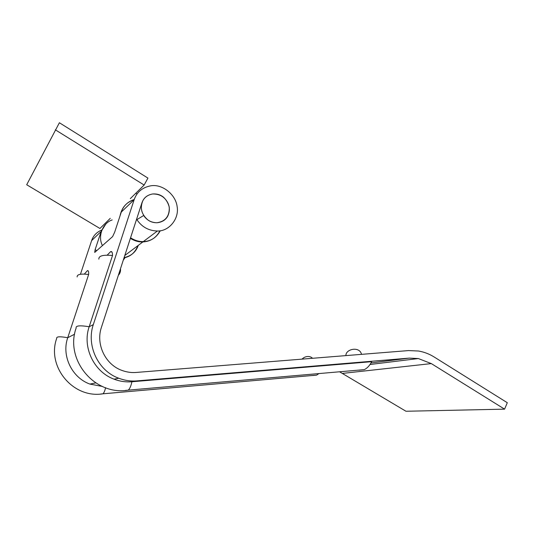 <?xml version="1.0" encoding="UTF-8"?>
<svg xmlns="http://www.w3.org/2000/svg" width="534" height="534" viewBox="0 0 534 534"><rect width="100%" height="100%" fill="white"/><g stroke="black" fill="none" stroke-linecap="round" stroke-linejoin="round"><path stroke-width="0.8" d="M163.397 197.119C160.454 194.73 156.883 193.682 152.697 193.969C148.092 194.77 144.821 196.979 142.892 200.597C139.754 208.006 141.477 214.501 148.065 220.088C150.588 221.89 153.572 222.778 157.003 222.745C162.116 222.204 165.727 219.941 167.836 215.963C170.847 209.068 169.371 202.786 163.397 197.119M112.193 219.935C102.588 222.952 97.535 236.515 102.448 245.587M124.115 257.582C131.264 256.033 135.99 251.961 138.293 245.36M55.322 129.809L144.147 185.038L147.931 178.089L59.394 122.747L26.7 184.744L99.945 228.485L110.244 218.359M135.81 193.235L137.038 193.996M132.432 200.377C125.77 202.96 121.639 208.12 120.037 215.863M130.376 238.344C134.495 240.901 138.646 242.102 142.825 241.949C150.641 241.455 156.335 237.737 159.913 230.808M144.147 185.038L130.309 198.635M130.556 237.777C134.575 240.413 138.827 241.682 143.319 241.588L157.39 231.015C148.585 230.721 141.757 226.93 136.904 219.634L143.666 215.496C146.837 220.248 151.282 222.665 157.003 222.745C165.453 221.416 169.545 216.237 169.285 207.205C166.862 198.328 161.335 193.915 152.691 193.969C147.244 194.937 143.653 197.907 141.91 202.887L101.367 327.496C95.639 344.323 105.378 364.896 122.399 370.583C127.039 372.211 131.624 372.832 136.17 372.452L408.543 350.578L418.563 351.025C424.15 351.999 429.376 354.002 434.242 357.046L507.3 402.709L504.583 409.151L431.318 363.594L418.349 358.554L409.264 358.114L136.924 380.882L131.911 381.757L371.671 361.678C369.695 365.563 367.238 368.22 364.301 369.635L358.875 370.209M364.301 369.635L128.28 390.14C129.809 388.732 131.017 385.935 131.911 381.757C125.824 382.251 119.876 381.389 114.062 379.173C93.931 371.904 82.029 347.08 89.171 326.748L112.507 255.526C103.115 254.611 98.563 255.826 98.85 259.177M107.14 255.219L110.578 251.668C111.906 251.14 112.547 252.422 112.507 255.526M318.925 373.573L316.629 375.122L312.73 375.536M102.521 386.469L89.892 384.079C71.91 377.671 61.343 355.751 67.731 337.722L88.644 274.489C80.761 273.562 76.929 274.376 77.15 276.932M84.299 274.129L87.336 270.725C88.397 270.304 88.838 271.559 88.644 274.489M105.839 224.033L101.16 231.436L95.119 249.678L94.712 252.435L112.614 236.595L114.697 232.11L121.285 212.078C123.347 205.93 127.666 201.732 134.221 199.489M137.859 245.687C135.195 252.529 130.59 256.574 124.035 257.829M143.319 241.588C150.748 241.315 156.402 237.703 160.273 230.755M504.583 409.151L405.974 411.253L339.544 371.784M80.434 274.282L91.628 240.607C93.243 235.754 96.601 232.223 101.694 230.014M123.294 260.111L125.103 257.602M157.39 231.015C169.118 231.362 179.344 218.72 177.134 206.585C175.646 194.283 162.022 183.663 150.628 185.839C142.318 187.467 136.831 192.086 134.154 199.689L93.303 324.632C86.208 345.358 97.936 370.79 118.715 378.226C124.829 380.522 130.897 381.403 136.924 380.882M136.904 219.634L136.29 220.162M93.303 324.632L89.171 326.748C79.853 325.226 75.514 325.647 76.148 328.01C64.714 359.455 94.371 395.994 128.28 390.14L125.236 390.434M74.573 334.224L67.731 337.722C59.908 336.333 56.237 336.533 56.717 338.336C46.485 366.397 72.858 398.791 102.935 393.812L100.793 394.012M105.578 387.684C104.904 390.775 104.03 392.817 102.935 393.812L316.629 375.122M96.747 250.64L95.119 249.678M431.318 363.594L342.601 373.399M409.264 358.114L370.976 362.946M101.16 231.436L91.628 240.607M134.154 199.689L121.285 212.078M124.796 255.499L142.832 241.949M118.328 275.364C120.057 273.461 120.777 271.245 120.497 268.709M345.912 355.611C345.538 348.982 359.682 345.952 361.518 354.356M110.578 251.668L111.98 252.095M302.05 359.135C305.134 355.791 310.341 355.751 312.517 358.294M87.336 270.725L88.31 271.025M418.349 358.554L369.995 364.502M114.062 379.173L118.715 378.226M95.8 382.878L89.892 384.079"/></g></svg>
